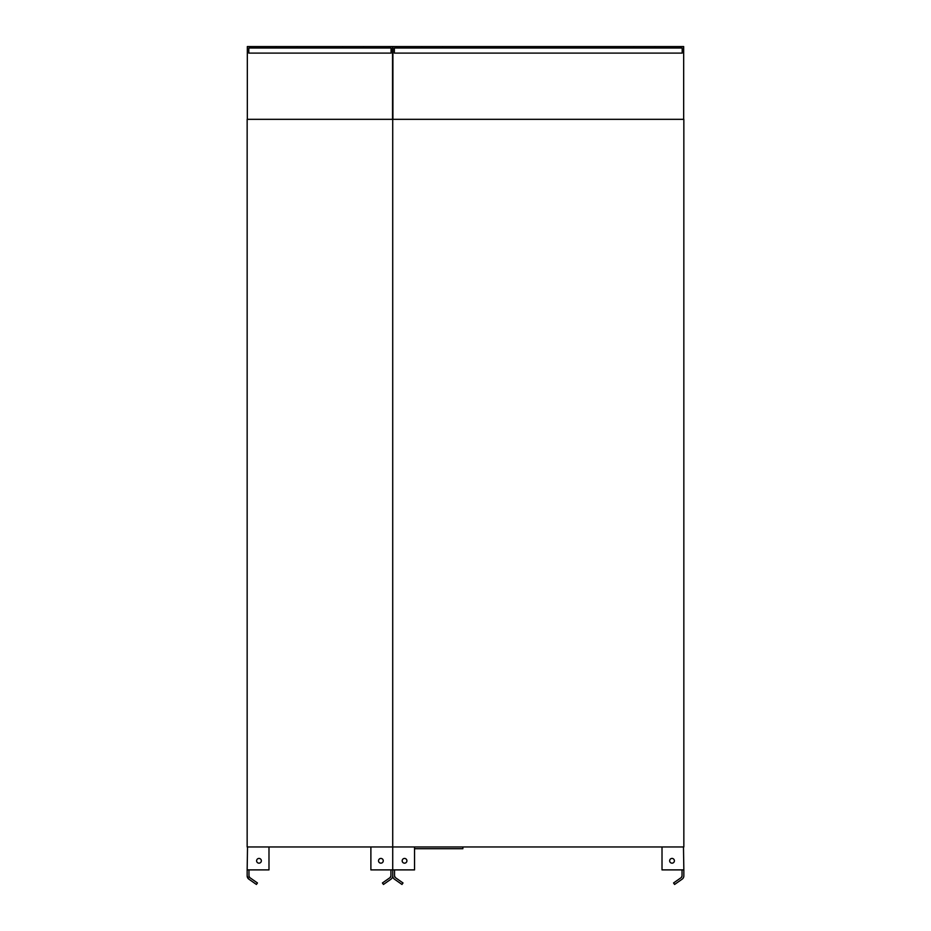 <?xml version="1.0" encoding="UTF-8"?>
<svg xmlns="http://www.w3.org/2000/svg" width="931" height="931" viewBox="0 0 931 931"><rect width="100%" height="100%" fill="white"/><g stroke="black" fill="none" stroke-linecap="round" stroke-linejoin="round"><path stroke-width="1.4" d="M393.08 846.966L392.358 846.966M662.011 846.966L662.011 869.891L683.843 869.891L683.482 846.966M682.016 876.083L681.248 877.561A2.188 2.188 0 0 0 682.027 875.885A2.188 2.188 0 0 1 681.096 877.677L673.555 882.96L674.591 884.45L682.144 879.167L674.591 884.45L673.555 882.96M682.295 879.05L682.144 879.167A4.003 4.003 0 0 0 683.843 875.885L683.843 869.891L683.843 875.885M682.027 869.891L682.027 875.885M672.019 863.165A2.362 2.362 0 0 1 669.971 859.616A2.362 2.362 0 0 1 674.067 859.616A2.362 2.362 0 0 1 672.019 863.165M401.971 884.45L403.007 882.96L401.971 884.45L394.43 879.167A4.003 4.003 0 0 1 392.719 875.885L392.719 847.326L392.719 869.891L414.551 869.891L414.551 846.966M394.546 876.083L395.466 877.677A2.188 2.188 0 0 1 394.535 875.885L394.535 869.891M403.007 882.96L395.314 877.561A2.188 2.188 0 0 1 394.535 875.885M404.543 863.165A2.362 2.362 0 0 1 402.495 859.616A2.362 2.362 0 0 1 406.591 859.616A2.362 2.362 0 0 1 404.543 863.165M683.843 846.966L683.843 119.331L392.719 119.331L392.719 846.966L392.719 119.331L247.157 119.331L247.157 846.966L683.843 846.966M462.858 846.966L462.858 848.711L414.551 848.711M396.362 48.005L396.362 46.55L421.836 46.55L421.836 48.005L394.36 48.005L394.36 53.137A1.815 1.815 0 0 1 394.721 53.102L681.841 53.102A1.815 1.815 0 0 1 682.202 53.137L682.202 48.005L633.848 48.005L633.848 46.55L654.737 46.55L654.737 48.005M680.212 48.005L680.212 46.55L654.737 46.55M421.836 48.005L442.714 48.005L442.714 46.55L633.848 46.55M421.836 46.55L442.714 46.55M442.714 48.005L633.848 48.005M392.905 119.331L392.905 46.55L396.362 46.55M683.668 119.331L683.668 46.55L680.212 46.55M681.841 53.102L394.721 53.102M247.518 846.966L247.157 869.891L268.989 869.891L268.989 846.966M390.892 876.083L390.112 877.561A2.188 2.188 0 0 0 390.904 875.885A2.188 2.188 0 0 1 389.973 877.677L382.42 882.96L383.467 884.45L391.16 879.05L383.467 884.45L382.42 882.96M391.16 879.05L391.008 879.167A4.003 4.003 0 0 0 392.719 875.885L392.719 869.891L392.719 875.885M390.904 869.891L390.904 875.885M370.887 846.966L370.887 869.891L392.719 869.891M380.895 863.165A2.362 2.362 0 0 1 378.847 859.616A2.362 2.362 0 0 1 382.944 859.616A2.362 2.362 0 0 1 380.895 863.165M256.409 884.45L257.445 882.96L256.409 884.45L248.705 879.05L247.157 876.083M249.752 877.561L248.984 876.083A2.188 2.188 0 0 1 248.973 875.885L248.973 869.891M257.445 882.96L249.904 877.677A2.188 2.188 0 0 1 248.973 875.885M248.856 879.167A4.003 4.003 0 0 1 247.157 875.885L247.157 869.891M258.981 863.165A2.362 2.362 0 0 1 256.933 859.616A2.362 2.362 0 0 1 261.029 859.616A2.362 2.362 0 0 1 258.981 863.165M249.159 53.102L390.717 53.102L249.159 53.102A1.815 1.815 0 0 0 248.798 53.137L248.798 48.005L250.788 48.005L250.788 46.55L247.332 46.55L247.332 119.331M390.717 53.102A1.815 1.815 0 0 1 391.078 53.137L391.078 48.005L342.713 48.005L342.713 46.55L250.788 46.55M392.533 119.331L392.533 46.55L342.713 46.55M250.788 48.005L342.713 48.005M297.152 48.005L297.152 46.55M276.263 48.005L276.263 46.55M363.602 48.005L363.602 46.55M389.077 48.005L389.077 46.55"/></g></svg>
